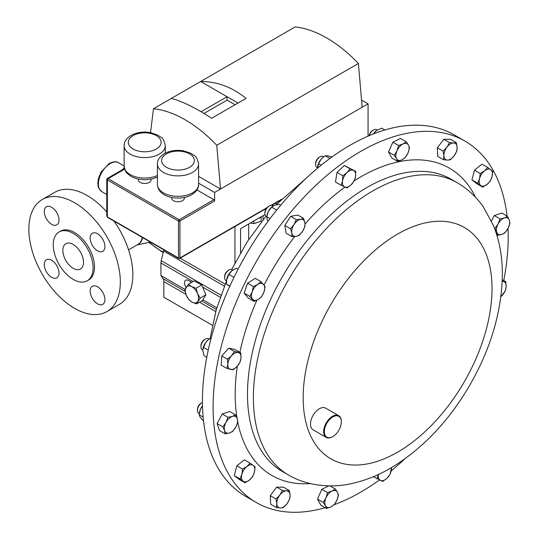 <?xml version="1.0" encoding="UTF-8"?>
<svg xmlns="http://www.w3.org/2000/svg" width="539" height="539" viewBox="0 0 539 539"><rect width="100%" height="100%" fill="white"/><g stroke="black" fill="none" stroke-linecap="round" stroke-linejoin="round"><path stroke-width="0.81" d="M97.546 233.785A10.436 6.023 -120 0 0 92.331 233.266A10.436 6.023 -120 0 0 90.727 241.627A10.436 6.023 -120 0 0 97.546 250.817A10.436 6.023 -120 0 0 102.76 251.336A10.436 6.023 -120 0 0 104.357 242.974A10.436 6.023 -120 0 0 97.546 233.785M51.636 207.279A10.436 6.023 -120 0 0 46.421 206.76A10.436 6.023 -120 0 0 44.825 215.122A10.436 6.023 -120 0 0 51.636 224.318A10.436 6.023 -120 0 0 56.851 224.83A10.436 6.023 -120 0 0 58.455 216.476A10.436 6.023 -120 0 0 51.636 207.279M51.636 260.29A10.436 6.023 -120 0 0 46.421 259.771A10.436 6.023 -120 0 0 44.825 268.132A10.436 6.023 -120 0 0 51.636 277.322A10.436 6.023 -120 0 0 56.851 277.841A10.436 6.023 -120 0 0 58.455 269.48A10.436 6.023 -120 0 0 51.636 260.29M97.546 286.788A10.436 6.023 -120 0 0 92.331 286.276A10.436 6.023 -120 0 0 90.727 294.638A10.436 6.023 -120 0 0 97.546 303.828A10.436 6.023 -120 0 0 102.76 304.346A10.436 6.023 -120 0 0 104.357 295.985A10.436 6.023 -120 0 0 97.546 286.788M73.176 244.443A14.607 8.435 -120 0 0 65.873 243.722A14.607 8.435 -120 0 0 63.629 255.425A14.607 8.435 -120 0 0 73.176 268.301A14.607 8.435 -120 0 0 80.479 269.022A14.607 8.435 -120 0 0 82.716 257.319A14.607 8.435 -120 0 0 73.176 244.443M250.197 222.984L253.876 223.651L261.159 221.172L261.152 216.786M73.176 233.367A28.176 16.271 60 0 1 91.583 258.194A28.176 16.271 60 0 1 87.264 280.772A28.176 16.271 60 0 1 73.176 279.377A28.176 16.271 60 0 1 54.769 254.549A28.176 16.271 60 0 1 59.088 231.965A28.176 16.271 60 0 1 73.176 233.367M59.088 231.965L60.503 231.15A28.176 16.271 60 0 1 74.591 232.545A28.176 16.271 60 0 1 92.998 257.379A28.176 16.271 60 0 1 88.679 279.957L87.264 280.772M74.591 202.745A64.68 37.339 60 0 1 116.842 259.737A64.68 37.339 60 0 1 106.931 311.569A64.68 37.339 60 0 1 74.591 308.362A64.68 37.339 60 0 1 32.34 251.369A64.68 37.339 60 0 1 42.251 199.538A64.68 37.339 60 0 1 74.591 202.745M106.931 311.569L119.463 304.326A64.68 37.339 -120 0 0 113.978 221.071M106.762 211.955A64.68 37.339 -120 0 0 87.129 195.509A64.68 37.339 -120 0 0 54.789 192.302L42.251 199.538M171.591 197.442L171.591 198.069A6.401 3.699 -0 0 0 175.539 201.485A6.401 3.699 -0 0 0 182.519 200.683A6.401 3.699 -0 0 0 184.399 198.069L184.399 197.442M138.301 179.164L138.301 179.79A6.401 3.699 -0 0 0 142.256 183.206A6.401 3.699 -0 0 0 149.236 182.404A6.401 3.699 -0 0 0 151.109 179.79L151.109 179.164M325.158 507.671A208.667 120.473 -60 0 1 256.315 502.516A208.667 120.473 -60 0 1 232.868 480.768A208.667 120.473 -60 0 1 270.821 238.501A208.667 120.473 -60 0 1 464.975 141.097A208.667 120.473 -60 0 1 488.428 162.845A208.667 120.473 -60 0 1 507.044 216.072M332.657 436.678A12.518 7.229 -60 0 1 332.475 436.779A12.518 7.229 -60 0 1 326.216 437.399A12.518 7.229 -60 0 1 324.808 436.098A12.518 7.229 -60 0 1 327.085 421.559A12.518 7.229 -60 0 1 338.735 415.717A12.518 7.229 -60 0 1 340.143 417.018A12.518 7.229 -60 0 1 341.328 421.444A12.518 7.229 -60 0 1 341.328 421.653M326.216 437.399L313.092 429.826A12.518 7.229 -60 0 1 311.683 428.518A12.518 7.229 -60 0 1 313.961 413.979A12.518 7.229 -60 0 1 325.61 408.138L338.735 415.717M340.19 417.604A12.02 6.94 120 0 0 328.581 420.716A12.02 6.94 120 0 0 325.468 435.916A12.02 6.94 120 0 0 332.832 436.577A12.02 6.94 120 0 0 341.328 421.855A12.02 6.94 120 0 0 340.19 417.604M232.794 270.012L232.181 269.662A6.259 3.611 120 0 0 229.055 269.972A6.259 3.611 120 0 0 228.812 270.113A6.259 3.611 120 0 0 224.628 277.639A6.259 3.611 120 0 0 225.922 280.502L226.528 280.853L216.26 309.669L210.095 338.458M228.381 270.362A5.019 2.897 120 0 0 228.172 270.477A5.019 2.897 120 0 0 227.984 270.598A5.019 2.897 120 0 0 224.628 276.622L224.628 277.639M209.085 339.112L208.505 338.782A6.259 3.611 120 0 0 205.372 339.092A6.259 3.611 120 0 0 203.459 340.695A6.259 3.611 120 0 0 200.946 346.759A6.259 3.611 120 0 0 202.246 349.622L202.859 349.973M205.372 339.092L204.497 339.597A5.019 2.897 120 0 0 202.96 340.884A5.019 2.897 120 0 0 200.946 345.742L200.946 346.759M377.185 130.067L376.566 129.71A6.259 3.611 120 0 0 373.433 130.02A6.259 3.611 120 0 0 369.33 135.579M373.433 130.02L372.557 130.526A5.019 2.897 120 0 0 369.1 135.68M323.306 156.62A6.259 3.611 120 0 0 323.137 156.512A6.259 3.611 120 0 0 322.962 156.425A6.259 3.611 120 0 0 320.004 156.822A6.259 3.611 120 0 0 315.578 164.489A6.259 3.611 120 0 0 316.878 167.353A6.259 3.611 120 0 0 317.053 167.447M320.004 156.822L319.128 157.327A5.019 2.897 120 0 0 315.578 163.472L315.578 164.489M202.448 402.512A6.259 3.611 120 0 0 201.869 402.801A6.259 3.611 120 0 0 198.574 406.406A6.259 3.611 120 0 0 197.442 410.469A6.259 3.611 120 0 0 198.743 413.332L199.322 413.669M201.869 402.801L200.993 403.307A5.019 2.897 120 0 0 198.352 406.197A5.019 2.897 120 0 0 197.442 409.451L197.442 410.469M273.044 206.006L272.438 205.655A6.259 3.611 120 0 0 270.773 205.406A6.259 3.611 120 0 0 269.305 205.965A6.259 3.611 120 0 0 264.878 213.633A6.259 3.611 120 0 0 266.178 216.496L266.758 216.833M269.305 205.965L268.429 206.471A5.019 2.897 120 0 0 264.878 212.615L264.878 213.633M464.975 141.097L454.316 134.945A208.667 120.473 120 0 0 388.174 129.037A208.667 120.473 120 0 0 222.209 304.239A208.667 120.473 120 0 0 245.656 496.365L256.315 502.516M216.759 465.784L217.338 466.855M270.005 218.659L266.765 216.786L266.893 215.883A9.379 5.417 -60 0 1 268.341 211.463A9.379 5.417 -60 0 1 272.262 206.578A9.379 5.417 -60 0 1 272.431 206.45M280.725 205.204L279.229 204.342L274.573 205.244L271.683 207.165L268.341 211.463L266.765 216.786L267.189 219.669L267.991 221.354M276.716 210.069L271.683 207.165M199.43 412.928A9.379 5.417 -60 0 1 199.45 412.719A9.379 5.417 -60 0 1 200.387 409.404A9.379 5.417 -60 0 1 202.502 405.779M202.509 405.941L200.387 409.404L199.214 414.835L200.104 417.226L203.553 421.094M203.149 417.105L199.214 414.835M317.579 166.82A9.379 5.417 -60 0 1 317.586 166.74A9.379 5.417 -60 0 1 321.055 159.281A9.379 5.417 -60 0 1 322.962 157.435A9.379 5.417 -60 0 1 323.063 157.361M332.004 156.93L327.685 155.791L325.34 155.791L323.184 157.26L321.055 159.281L318.542 163.795L317.484 168.229M329.929 158.439L325.34 155.791M321.089 165.264L318.542 163.795M373.399 133.921A9.379 5.417 -60 0 1 376.39 130.633A9.379 5.417 -60 0 1 376.458 130.579M374.416 133.531L374.039 133.308L376.404 130.62L381.666 128.134L384.859 129.973M374.039 133.308L373.628 133.834M202.94 349.124A9.379 5.417 -60 0 1 202.954 349.009A9.379 5.417 -60 0 1 205.682 342.501A9.379 5.417 -60 0 1 208.33 339.705L205.682 342.501L202.927 349.211L202.88 351.057L204.099 355.78L206.774 357.33M211.153 338.135L208.802 339.334M210.843 339.321L209.705 338.66M208.249 350.141L203.432 347.359M229.857 286.094L226.575 284.201L226.629 279.936A9.379 5.417 -60 0 1 226.636 279.889A9.379 5.417 -60 0 1 226.838 278.804A9.379 5.417 -60 0 1 231.73 270.807A9.379 5.417 -60 0 1 232.006 270.585A9.379 5.417 -60 0 1 232.107 270.504M238.09 269.204L236.351 268.2L231.73 270.807L228.88 274.432L226.636 279.889M226.575 284.201L229.708 286.411M233.966 277.376L228.88 274.432M245.002 482.762L249.362 480.114L252.535 476.786L254.395 472.225L255.075 466.976L253.168 465.4L250.083 463.142L246.916 466.471L242.557 469.119L241.876 474.367L240.017 478.928L245.002 482.762L239.269 479.454L234.283 475.62L240.017 478.928M234.283 475.62L236.823 465.811L242.557 469.119M236.823 465.811L244.349 459.828L250.083 463.142M254.395 472.225A9.379 5.417 -60 0 1 249.362 480.114A9.379 5.417 -60 0 1 243.102 481.192A9.379 5.417 120 0 1 241.876 474.367A9.379 5.417 -60 0 1 246.916 466.471A9.379 5.417 -60 0 1 253.168 465.4A9.379 5.417 -60 0 1 254.395 472.225M487.755 167.474L484.588 170.802L480.229 173.45L479.548 178.699L477.689 183.26L482.674 187.094L487.034 184.446L490.207 181.117L492.067 176.556L492.747 171.308L487.755 167.474L482.021 164.166L474.495 170.142L480.229 173.45M477.689 183.26L471.955 179.952L476.941 183.786L482.674 187.094M471.955 179.952L474.495 170.142M479.548 178.699A9.379 5.417 -60 0 1 484.588 170.802A9.379 5.417 -60 0 1 490.847 169.731A9.379 5.417 120 0 1 492.067 176.556A9.379 5.417 -60 0 1 487.034 184.446A9.379 5.417 -60 0 1 480.775 185.524A9.379 5.417 -60 0 1 479.548 178.699M290.541 228.752L291.842 233.03L291.956 236.628L296.16 236.351L299.185 235.388L302.682 231.17L305 226.272L304.885 222.674L303.585 218.396L300.56 219.353L296.356 219.629L294.045 224.534L290.541 228.752L284.808 225.437L290.622 216.321L296.356 219.629M291.956 236.628L286.222 233.313L284.808 225.437M290.622 216.321L297.851 215.081L303.585 218.396M296.16 236.351A9.379 5.417 -60 0 1 291.842 233.03A9.379 5.417 -60 0 1 294.045 224.534A9.379 5.417 120 0 1 300.56 219.353A9.379 5.417 -60 0 1 304.885 222.674A9.379 5.417 -60 0 1 302.682 231.17A9.379 5.417 -60 0 1 296.16 236.351M225.221 433.882L229.56 432.972L232.72 431.375L235.866 426.949L237.834 421.835L237.234 418.662L235.449 414.808L232.289 416.404L227.95 417.314L225.989 422.428L222.836 426.854L224.622 430.715L225.221 433.882L219.488 430.573L217.102 423.546L222.836 426.854M217.102 423.546L222.216 414.006L227.95 417.314M222.216 414.006L229.715 411.5L235.449 414.808M235.866 426.949A9.379 5.417 -60 0 1 229.56 432.972A9.379 5.417 -60 0 1 224.622 430.715A9.379 5.417 120 0 1 225.989 422.428A9.379 5.417 -60 0 1 232.289 416.404A9.379 5.417 -60 0 1 237.234 418.662A9.379 5.417 -60 0 1 235.866 426.949M342.764 175.754L342.568 180.882L341.187 185.322L346.894 187.929L351.125 184.796L354.177 180.976L355.551 176.536L355.747 171.409L350.047 168.801L346.995 172.621L342.764 175.754L337.03 172.446L344.313 165.486L350.047 168.801M341.187 185.322L335.453 182.014L337.03 172.446M344.313 165.486L355.747 171.409M344.637 186.966A9.379 5.417 -60 0 1 342.568 180.882A9.379 5.417 -60 0 1 346.995 172.621A9.379 5.417 120 0 1 353.49 170.445A9.379 5.417 -60 0 1 355.551 176.536A9.379 5.417 -60 0 1 351.125 184.796A9.379 5.417 -60 0 1 344.637 186.966M373.359 476.719L382.717 481.435L386.948 478.302L389.993 474.482L391.617 467.522M378.391 474.387L377.01 478.827M391.482 467.603A9.379 5.417 -60 0 1 391.375 470.042A9.379 5.417 -60 0 1 386.948 478.302A9.379 5.417 120 0 1 380.453 480.471A9.379 5.417 -60 0 1 378.371 474.502M507.543 216.355L504.383 217.951L500.044 218.861L498.076 223.975L494.93 228.401L496.715 232.255L497.315 235.428L501.654 234.519L504.814 232.922L507.96 228.496L509.921 223.382L509.321 220.208L507.543 216.355L501.802 213.04L494.31 215.553L500.044 218.861M496.884 235.186L497.315 235.428M494.492 228.145L494.93 228.401M491.433 220.916L494.31 215.553M498.076 223.975A9.379 5.417 -60 0 1 504.383 217.951A9.379 5.417 -60 0 1 509.321 220.208A9.379 5.417 120 0 1 507.96 228.496A9.379 5.417 -60 0 1 501.654 234.519A9.379 5.417 -60 0 1 496.715 232.255A9.379 5.417 -60 0 1 498.076 223.975M502.24 279.714L505.831 281.789L502.18 281.21M500.846 296.76L505.245 290.945L506.134 286.714L505.831 281.789M502.173 281.392A9.379 5.417 -60 0 1 503.264 281.459A9.379 5.417 -60 0 1 506.134 286.714A9.379 5.417 120 0 1 502.388 295.197A9.379 5.417 -60 0 1 500.852 296.679M398.584 145.503L397.014 150.745L394.258 155.299L396.509 158.675L397.573 161.363L401.986 159.834L405.207 157.624L407.962 153.069L409.532 147.827L408.468 145.139L406.217 141.764L402.997 143.974L398.584 145.503L392.85 142.195L400.484 138.456L406.217 141.764M397.573 161.363L391.84 158.048L388.525 151.991L392.85 142.195M388.525 151.991L394.258 155.299M396.509 158.675A9.379 5.417 -60 0 1 397.014 150.745A9.379 5.417 -60 0 1 402.997 143.974A9.379 5.417 120 0 1 408.468 145.139A9.379 5.417 -60 0 1 407.962 153.069A9.379 5.417 -60 0 1 401.986 159.834A9.379 5.417 -60 0 1 396.509 158.675M226.932 368.447L233.252 369.788L237.301 366.224L240.158 361.979L241.041 357.741L240.744 352.823L234.418 351.475L231.561 355.727L227.512 359.291L227.815 364.209L226.932 368.447L221.192 365.139L221.778 355.983L227.512 359.291M221.778 355.983L228.684 348.167L234.418 351.475M228.684 348.167L235.011 349.508L240.744 352.823M237.301 366.224A9.379 5.417 -60 0 1 230.685 369.458A9.379 5.417 -60 0 1 227.815 364.209A9.379 5.417 120 0 1 231.561 355.727A9.379 5.417 -60 0 1 238.171 352.493A9.379 5.417 -60 0 1 241.041 357.741A9.379 5.417 -60 0 1 237.301 366.224M334.18 504.733L336.936 500.179L338.505 494.937L337.441 492.248L335.191 488.873L331.963 491.083L327.55 492.612L325.98 497.854L323.225 502.409L325.475 505.784L326.54 508.472L330.953 506.943L334.18 504.733M323.225 502.409L317.491 499.101L320.806 505.158L326.54 508.472M317.491 499.101L321.817 489.304L327.55 492.612M329.983 485.868L335.191 488.873M321.817 489.304L328.857 485.861M337.441 492.248A9.379 5.417 -60 0 1 336.936 500.179A9.379 5.417 -60 0 1 330.953 506.943A9.379 5.417 120 0 1 325.475 505.784A9.379 5.417 -60 0 1 325.98 497.854A9.379 5.417 -60 0 1 331.963 491.083A9.379 5.417 -60 0 1 337.441 492.248M283.265 507.644L287.065 503.716L289.679 499.107L290.063 495.152L289.261 490.517L286.438 490.834L282.429 490.463L279.815 495.071L276.015 498.999L276.817 503.635L276.433 507.59L280.442 507.96L283.265 507.644M276.015 498.999L270.282 495.691L270.699 504.282L276.433 507.59M270.282 495.691L276.696 487.155L282.429 490.463M276.696 487.155L283.527 487.202L289.261 490.517M290.063 495.152A9.379 5.417 -60 0 1 287.065 503.716A9.379 5.417 -60 0 1 280.442 507.96A9.379 5.417 120 0 1 276.817 503.635A9.379 5.417 -60 0 1 279.815 495.071A9.379 5.417 -60 0 1 286.438 490.834A9.379 5.417 -60 0 1 290.063 495.152M249.867 296.41L254.058 301.402L258.471 299.293L261.705 296.504L264.029 291.902L265.168 286.613L260.977 281.627L257.75 284.417L253.33 286.526L252.191 291.808L249.867 296.41L244.133 293.101L247.596 283.211L253.33 286.526M254.058 301.402L248.317 298.094L244.133 293.101M247.596 283.211L255.243 278.313L260.977 281.627M258.471 299.293A9.379 5.417 -60 0 1 252.555 299.246A9.379 5.417 -60 0 1 252.191 291.808A9.379 5.417 120 0 1 257.75 284.417A9.379 5.417 -60 0 1 263.665 284.464A9.379 5.417 -60 0 1 264.029 291.902A9.379 5.417 -60 0 1 258.471 299.293M449.499 142.592L446.885 147.208L443.085 151.129L443.887 155.771L443.503 159.719L447.511 160.09L450.334 159.773L454.134 155.845L456.749 151.237L457.133 147.282L456.331 142.646L453.508 142.963L449.499 142.592L443.765 139.284L450.597 139.338L456.331 142.646M443.503 159.719L437.769 156.411L437.345 147.821L443.765 139.284M437.345 147.821L443.085 151.129M443.887 155.771A9.379 5.417 -60 0 1 446.885 147.208A9.379 5.417 -60 0 1 453.508 142.963A9.379 5.417 120 0 1 457.133 147.282A9.379 5.417 -60 0 1 454.134 155.845A9.379 5.417 -60 0 1 447.511 160.09A9.379 5.417 -60 0 1 443.887 155.771M508.021 228.381A208.667 120.473 -60 0 1 503.77 280.597M404.735 458.945A208.667 120.473 -60 0 1 391.226 470.83M379.395 479.979A208.667 120.473 -60 0 1 334.214 504.686M368.063 136.131L368.063 103.845L362.161 107.248L358.408 63.481L216.759 145.26A117.684 67.948 60 0 0 153.48 108.73L171.362 98.408C182.553 101.42 195.98 108.043 211.638 118.277L246.06 98.401C232.201 87.129 217.069 81.497 200.663 81.49L171.362 98.408M238.009 103.05L200.663 81.49L295.129 26.95A117.684 67.948 60 0 1 358.408 63.481M196.924 189.93L213.868 199.713A1.044 0.6 60 0 1 214.61 200.993L179.938 221.01L179.938 257.945L266.933 207.717M362.161 107.248L214.61 192.436L214.61 200.993M107.591 217.379L106.762 215.802L107.369 216.9L178.463 257.945L178.463 221.01L107.369 179.965L107.369 216.9A1.044 0.6 120 0 0 107.591 217.379L178.678 258.424A1.044 0.6 -60 0 1 178.463 257.945A1.044 0.6 180 0 0 179.938 257.945A1.044 0.6 60 0 1 179.716 258.424A1.044 1.044 0 0 1 178.678 258.424M107.369 179.116L107.369 179.965A1.044 0.6 120 0 1 108.11 178.692L107.369 179.116M214.61 192.436L198.574 183.179M216.759 145.26L220.512 189.027L198.574 176.361M150.536 132.607L153.48 108.73M368.063 103.845L361.541 100.079M235.058 104.755L227.06 100.139L227.06 96.73L201.087 111.721M227.06 100.139L203.998 113.453M121.625 170.183L123.687 168.727M122.461 169.28A2.001 1.314 -116.2 0 0 122.905 169.441M263.052 215.688L263.052 219.757M248.681 223.981L248.681 239.552M191.675 282.328L188.556 280.529A5.673 3.274 -120 0 0 185.719 280.246A5.673 3.274 -120 0 0 186.083 287.381M163.782 249.826A8.348 4.817 -60 0 1 163.56 251.026L161.208 260.674A8.348 4.817 120 0 0 160.912 262.965L160.912 275.53L163.081 278.683A8.348 4.817 -60 0 1 163.849 281.607L163.849 297.252L212.4 325.28M185.039 289.456L160.912 275.53M188.387 284.228L194.121 280.913L201.775 284.949L205.891 294.786L202.354 300.587L196.62 303.902L200.158 298.094L197.503 293.519L196.041 288.257L191.621 286.586L188.387 284.228L184.85 290.029L186.312 295.291L188.967 299.866L192.201 302.224L196.62 303.902M216.806 307.796L202.866 299.751M234.937 226.542L234.937 263.025M240.556 252.757L240.556 228.677L264.966 214.583M190.496 281.648A5.673 3.274 -120 0 0 190.927 282.759M201.775 284.949L196.041 288.257M205.891 294.786L200.158 298.094M197.503 293.519A9.379 5.417 60 0 1 197.793 301.341A9.379 5.417 60 0 1 192.201 302.224A9.379 5.417 60 0 1 186.312 295.291A9.379 5.417 -120 0 1 186.022 287.469A9.379 5.417 60 0 1 191.621 286.586A9.379 5.417 60 0 1 197.503 293.519M261.159 217.466L258.275 218.443M253.876 220.983L253.876 223.651M275.301 203.237A7.903 4.561 -0 0 0 277.167 203.641M110.192 163.58A16.696 9.635 120 0 0 99.284 178.288A16.696 9.635 120 0 0 101.844 191.668L99.189 188.98L98.206 186.568L97.802 183.267L98.408 178.564L101.083 172.022L109.188 163.479C113.439 161.484 116.559 161.242 118.54 162.751A16.696 9.635 120 0 0 110.192 163.58M142.208 237.369A22.038 12.72 60 0 1 137.883 244.457L128.552 249.847M142.545 237.564A22.099 12.761 60 0 1 137.398 244.733M157.415 163.997C157.273 160.191 159.571 156.755 164.307 153.682C170.014 150.624 176.448 149.68 183.617 150.846L191.284 153.46C194.417 156.445 196.492 154.363 198.574 163.997A20.576 11.878 180 0 1 192.544 172.399A20.576 11.878 180 0 1 170.115 174.973A20.576 11.878 180 0 1 157.415 163.997L157.415 184.439A20.576 11.878 -0 0 0 170.115 195.421A20.576 11.878 -0 0 0 192.544 192.841A20.576 11.878 -0 0 0 198.574 184.439C198.696 188.266 196.398 191.702 191.682 194.754C180.134 201.512 157.94 197.874 157.415 184.439M189.593 167.285A16.406 9.473 0 0 0 189.593 153.891A16.406 9.473 0 0 0 166.389 153.891A16.406 9.473 0 0 0 166.389 167.285A16.406 9.473 0 0 0 189.593 167.285M124.125 145.719C123.99 141.912 126.288 138.476 131.017 135.404C136.724 132.345 143.165 131.401 150.334 132.567L157.994 135.181C161.134 138.166 163.209 136.084 165.284 145.719A20.576 11.878 180 0 1 159.261 154.12A20.576 11.878 180 0 1 136.832 156.694A20.576 11.878 180 0 1 124.125 145.719L124.125 166.16A20.576 11.878 -0 0 0 135.707 176.846A20.576 11.878 -0 0 0 157.415 175.512M156.31 149.007A16.406 9.473 0 0 0 156.31 135.612A16.406 9.473 0 0 0 133.106 135.612A16.406 9.473 0 0 0 133.106 149.007A16.406 9.473 0 0 0 156.31 149.007M315.814 444.877A133.544 77.104 -60 0 1 350.377 275.968A133.544 77.104 -60 0 1 479.373 241.405A133.544 77.104 -60 0 1 444.81 410.314A133.544 77.104 -60 0 1 315.814 444.877M269.379 457.315A168.734 97.418 -60 0 1 300.075 261.408A168.734 97.418 -60 0 1 457.079 182.647L451.177 179.238A168.734 97.418 -60 0 0 294.173 257.999A168.734 97.418 -60 0 0 263.477 453.905A168.734 97.418 -60 0 0 282.443 471.497L288.345 474.899A168.734 97.418 -60 0 1 269.379 457.315M354.251 180.801A177.452 102.45 -60 0 1 469.314 186.629A177.452 102.45 -60 0 1 475.593 197.355M310.343 483.584A177.452 102.45 -60 0 1 251.982 456.991A177.452 102.45 -60 0 1 237.766 422.071M237.052 418.17A177.452 102.45 -60 0 1 237.342 366.176M239.862 352.311A177.452 102.45 -60 0 1 256.914 300.176M264.103 285.003A177.452 102.45 -60 0 1 294.772 236.527M305.054 224.015A177.452 102.45 -60 0 1 344.96 187.114M124.603 169.165L108.11 178.692L179.197 219.73L213.868 199.713M270.982 205.379L281.331 199.403M179.938 221.01A1.044 0.6 -120 0 0 179.197 219.73A1.044 0.6 -60 0 0 178.463 221.01A1.044 0.6 180 0 0 179.938 221.01M163.31 252.036A54.25 31.323 60 0 1 149.364 242.307M193.063 281.526L160.912 262.965M220.202 297.191L202.657 287.065M225.147 284.12L180.181 258.154M224.339 286.115L163.56 251.026M220.923 295.15L161.208 260.674M216.328 309.426L201.687 300.971M185.113 291.404L163.081 278.683M215.728 311.555L199.545 302.211M185.955 294.368L163.849 281.607M273.118 205.952L272.727 204.726M101.844 191.668L106.762 194.505M124.213 167.447L123.566 169.064M137.047 244.942L150.381 242.085M198.574 163.997L198.574 184.439M165.284 145.719L165.284 153.157M288.345 474.899C306.738 486.003 331.263 487.936 349.508 484.009C364.782 480.963 379.645 474.967 394.097 466.033C424.651 446.716 450.153 419.295 470.608 383.781C490.591 348.484 501.155 313.004 502.301 277.342C502.739 258.666 499.794 241.411 493.481 225.578L483.281 206.801C476.274 196.809 467.542 188.758 457.079 182.647M316.878 167.353L317.498 167.71M305.896 178.517L276.056 204.807M265.882 216.287L247.266 241.735L231.709 269.46M199.45 412.719L199.39 413.191M323.137 156.512L323.73 156.856M228.172 270.477L229.055 269.972M341.328 421.855L341.328 421.444M332.832 436.577L332.475 436.779M157.415 177.008L152.773 178.766L144.688 179.81L136.69 178.78L131.55 176.772L126.901 173.16L125.675 171.496L124.125 166.16M280.489 200.245L271.595 205.379M266.401 208.377L179.716 258.424M106.762 215.802L106.762 179.366L107.281 178.463L124.428 168.566M163.155 252.67L148.838 242.415M118.54 162.751L124.125 165.978"/></g></svg>
